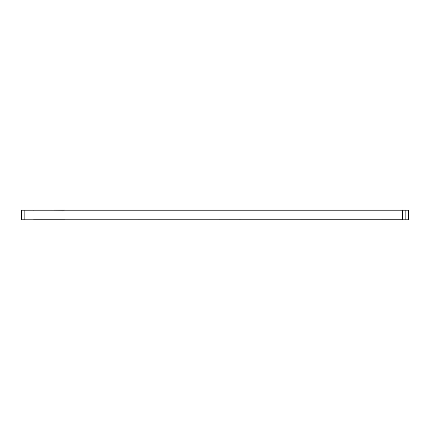 <?xml version="1.0" encoding="UTF-8"?>
<svg xmlns="http://www.w3.org/2000/svg" width="430" height="430" viewBox="0 0 430 430"><rect width="100%" height="100%" fill="white"/><g stroke="black" fill="none" stroke-linecap="round" stroke-linejoin="round"><path stroke-width="0.64" d="M402.093 210.249L402.093 219.751L21.5 219.805L21.5 210.195L408.5 210.195L408.5 219.805L402.63 219.805L402.63 210.195M402.093 219.751L402.63 219.805M34.309 219.751L64.736 219.751M27.638 210.195L33.244 210.195A5.337 5.337 0 0 0 33.631 210.249M52.073 210.249A5.337 5.337 0 0 0 52.46 210.195L64.204 210.249M27.638 219.805L33.244 219.805A5.337 5.337 0 0 1 33.631 219.751M24.171 219.805L24.171 210.195M405.829 210.195L405.829 219.805"/></g></svg>

